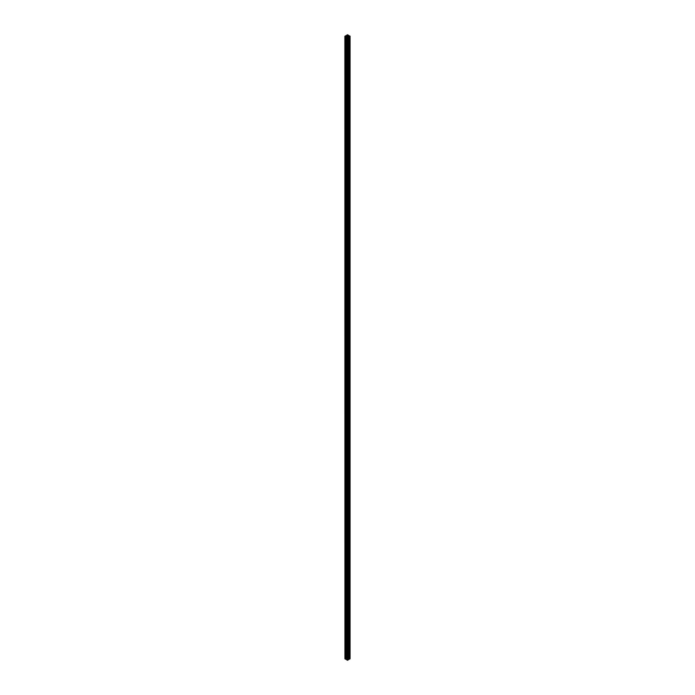 <?xml version="1.0" encoding="UTF-8"?>
<svg xmlns="http://www.w3.org/2000/svg" width="695" height="695" viewBox="0 0 695 695"><rect width="100%" height="100%" fill="white"/><g stroke="black" fill="none" stroke-linecap="round" stroke-linejoin="round"><path stroke-width="1.04" d="M347.213 36.427L347.891 36.218L347.213 36.427M344.937 658.66L345.789 659.26L345.615 36.418L347.361 36.8L346.596 37.252L346.579 659.755L347.361 660.215L346.579 659.755L346.596 37.295L347.604 37.756L348.421 37.269L347.639 37.278L347.995 36.548L350.115 36.279L347.995 35.975L347.639 35.245L348.421 35.245L347.604 34.767L346.579 35.245L347.361 35.245L347.005 35.975L344.885 36.279L347.361 36.8L346.579 37.269L347.361 37.739L347.361 660.215L348.421 659.755L347.639 660.215L347.361 37.739L347.361 660.215L347.639 37.739L348.404 37.295L348.421 659.755L348.421 37.269L347.639 36.8L347.639 37.278M348.421 658.834L348.986 658.825L348.421 658.834M347.639 36.8L349.385 36.418L348.986 659.129L350.063 658.66M344.885 36.262L344.937 658.817L344.885 36.262L345.71 35.74L346.562 36.175L347.361 35.245L347.361 35.723M345.71 659.26L344.937 658.817L344.937 36.34L345.71 36.783L345.71 659.26L345.789 36.783L345.71 659.26M346.014 658.825L346.579 658.834L346.014 658.825M347.995 36.592L347.995 37.217L347.995 36.592M348.082 36.548L348.082 37.174L348.082 36.548M348.438 36.34L348.438 658.825L348.438 36.34M348.986 659.129L348.986 36.653L348.986 659.129M349.211 36.783L349.29 659.26L349.211 36.783M349.29 659.26L349.29 36.783L350.063 36.34L350.063 658.817L349.29 659.26M350.063 36.34L350.063 658.817L350.063 36.34M347.639 35.723L347.639 35.245L348.438 36.175L349.29 35.74L350.115 36.262M347.639 35.245L348.178 36.027L348.404 35.271L348.404 36.157L348.421 35.245L347.639 34.785L346.596 35.228L346.822 36.027L347.361 35.245M346.596 36.157L346.596 35.271L346.596 36.157M346.014 36.653L346.014 659.129L346.014 36.653M346.562 36.34L346.562 658.825L346.562 36.34M346.918 36.548L346.918 37.174L346.918 36.548M347.005 36.592L347.005 37.217L347.005 36.592M347.361 37.278L347.361 36.8M346.596 659.772L346.596 37.252M348.421 37.269L348.421 659.755"/></g></svg>
